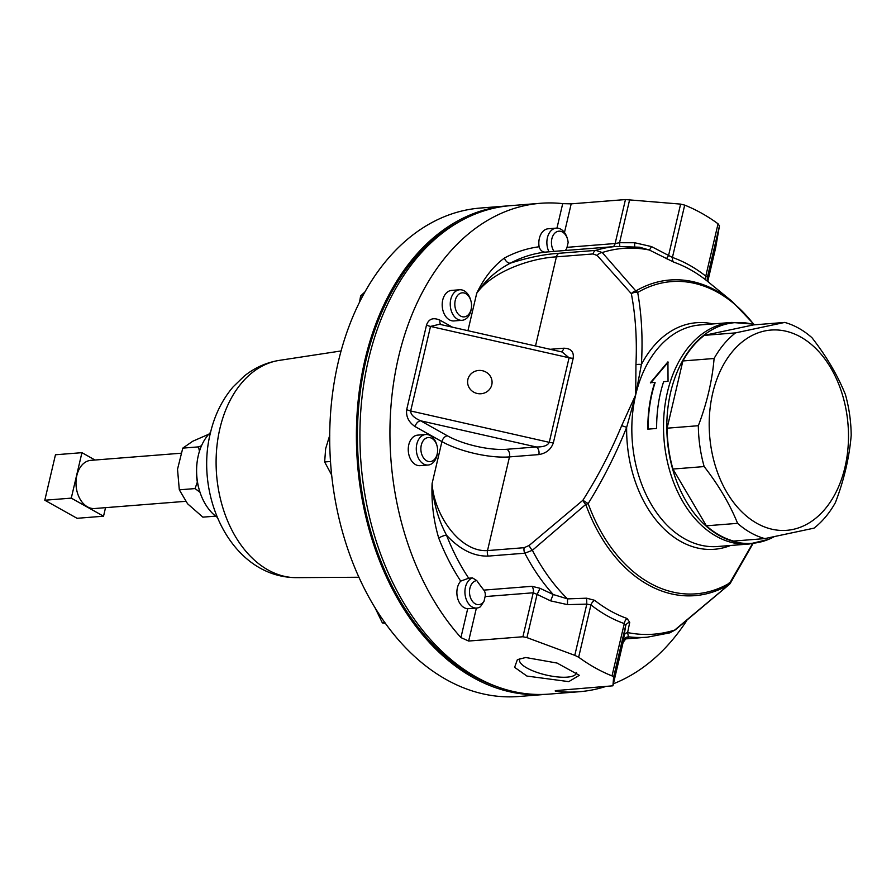 <?xml version="1.0" encoding="UTF-8"?>
<svg xmlns="http://www.w3.org/2000/svg" width="896" height="896" viewBox="0 0 896 896"><rect width="100%" height="100%" fill="white"/><g stroke="black" fill="none" stroke-linecap="round" stroke-linejoin="round"><path stroke-width="1.34" d="M185.584 501.334L94.64 508.525A24.158 16.699 -94.5 0 1 76.832 475.53A24.158 16.699 -94.5 0 1 90.832 460.354L180.936 453.23M508.738 205.811A244.978 169.299 85.5 0 0 506.968 205.946L480.278 208.051A244.978 169.299 85.5 0 0 338.296 361.883A244.978 169.299 85.5 0 0 518.896 696.494L545.586 694.378A244.978 169.299 85.5 0 0 547.344 694.232M506.968 205.946A244.978 169.299 85.5 0 0 364.986 359.778A244.978 169.299 85.5 0 0 545.586 694.378M210.549 432.376A49 33.858 85.5 0 0 198.307 455.47A49 33.858 85.5 0 0 197.165 461.776A49 33.858 85.5 0 0 199.427 490.403A49 33.858 85.5 0 0 217.269 517.339M467.891 379.4A12.253 11.67 8.3 0 0 477.176 393.467A12.253 11.67 8.3 0 0 491.781 384.81A12.253 11.67 8.3 0 0 482.507 370.742A12.253 11.67 8.3 0 0 467.891 379.4M648.155 429.128A110.634 76.451 -94.5 0 1 652.019 393.646A110.634 76.451 -94.5 0 1 655.11 382.603L654.808 382.368A111.126 76.798 -94.5 0 0 651.706 393.467A111.126 76.798 -94.5 0 0 647.819 429.15L656.645 428.456A111.126 76.798 -94.5 0 1 660.531 392.762A111.126 76.798 -94.5 0 1 663.634 381.674L668.046 381.326L667.934 361.861L650.395 382.715L654.808 382.368M773.954 536.838A110.667 76.474 -94.5 0 1 768.578 539.381A110.667 76.474 -94.5 0 1 689.64 506.878A110.667 76.474 -94.5 0 1 670.678 392.157A110.667 76.474 -94.5 0 1 751.542 323.982A110.667 76.474 -94.5 0 1 754.656 324.811M529.2 545.429A5.88 2.318 51.1 0 0 532.392 550.29L524.821 553.202L488.174 556.102A5.88 4.066 85.5 0 1 487.514 550.592L509.488 456.904A5.88 4.066 85.5 0 0 506.89 449.277L536.256 446.958A5.88 4.066 -94.5 0 1 538.843 454.586L509.488 456.904A49 14.862 13.2 0 1 441.918 441.616L432.096 483.504C433.205 501.861 438.01 519.086 446.51 535.181A5.88 1.702 -21.3 0 0 438.749 538.16C433.53 520.598 431.312 502.376 432.096 483.504C434.078 515.01 459.928 552.406 487.514 550.592L524.16 547.691L529.2 545.429L582.882 500.282A5.88 2.072 48.4 0 0 585.76 504.426L532.392 550.29A193.491 133.717 -94.5 0 0 567.515 598.886L567.504 604.632L550.603 600.858L537.074 594.384A5.88 0.594 -63.4 0 0 539.862 588.246L553.224 594.507L567.515 598.886L586.622 598.192L594.597 600.298A183.882 127.075 85.5 0 0 627.054 618.475L629.742 622.35L627.614 632.565L628.667 638.008A5.88 5.869 -11.6 0 0 623.067 642.578L612.92 685.81L556.909 690.502C554.579 690.771 554.59 691.062 556.92 691.387A244.978 169.299 85.5 0 0 579.13 691.734L549.114 694.109A244.978 169.299 -94.5 0 1 368.514 359.498A244.978 169.299 -94.5 0 1 510.496 205.666L540.501 203.291A244.978 169.299 85.5 0 0 398.518 357.123A244.978 169.299 85.5 0 0 460.925 637.582L468.653 641.043L522.917 636.754L533.221 592.782L485.106 596.59A5.88 4.066 85.5 0 0 483.829 590.117A195.989 135.442 -94.5 0 1 476.784 580.586L472.506 577.909L468.698 578.211L460.701 581.112A15.31 10.584 85.5 0 0 458.304 584.987A15.31 10.584 85.5 0 0 458.338 600.398A15.31 10.584 85.5 0 0 467.701 608.698L476.739 608.059A15.31 10.584 -94.5 0 1 466.648 600.387A15.31 10.584 -94.5 0 1 466.346 584.349A15.31 10.584 -94.5 0 1 472.506 577.909M548.99 251.832A15.31 10.584 -94.5 0 1 547.221 246.445A15.31 10.584 -94.5 0 1 556.27 228.133L548.229 228.771A15.31 10.584 85.5 0 0 539.123 246.77C540.21 250.242 542.237 252.022 545.182 252.134L553.997 251.373A12.074 8.344 -94.5 0 1 551.723 245.616A12.074 8.344 -94.5 0 1 557.054 231.616A12.074 8.344 -94.5 0 1 567.493 239.064A12.074 8.344 -94.5 0 1 567.907 240.822A12.074 8.344 -94.5 0 1 568.131 242.592L567.022 247.33L615.138 243.522L625.453 199.562L571.189 203.851L562.71 203.638A244.978 169.299 85.5 0 0 540.501 203.291M625.453 199.562L680.624 204.109L684.701 205.117A244.978 169.299 -94.5 0 1 718.054 223.798L719.454 225.87L715.646 247.845M525.706 657.507L557.054 663.051L579.342 675.315L568.758 681.632L526.938 676.066L514.618 667.341L517.384 659.635L525.706 657.507M520.128 658.504A29.232 8.87 -166.8 0 0 519.534 659.68A29.232 8.87 -166.8 0 0 535.562 671.888A29.232 8.87 -166.8 0 0 567.235 677.13A29.232 8.87 -166.8 0 0 576.442 673.019A29.232 8.87 -166.8 0 0 576.509 672.571M784.717 322.426L753.491 324.901L704.278 335.362A110.242 76.182 85.5 0 0 682.875 360.954L667.106 428.187A110.242 76.182 85.5 0 0 672.93 469.045L706.362 525.806A110.242 76.182 85.5 0 0 719.555 535.259A110.242 76.182 85.5 0 0 733.589 541.072L764.826 538.597A110.242 76.182 -94.5 0 1 750.781 532.784A110.242 76.182 -94.5 0 1 737.587 523.342C729.87 504.224 718.726 485.307 704.155 466.57A110.242 76.182 -94.5 0 1 698.331 425.712C706.978 403.021 712.23 380.621 714.101 358.49A110.242 76.182 -94.5 0 1 735.515 332.886L784.717 322.426A110.242 76.182 -94.5 0 1 798.75 328.238A110.242 76.182 -94.5 0 1 811.944 337.691C826.426 356.272 837.57 375.189 845.376 394.453A110.242 76.182 -94.5 0 1 851.2 435.31C849.33 457.442 844.077 479.853 835.43 502.544A110.242 76.182 -94.5 0 1 814.027 528.147L764.826 538.597M706.362 525.806L737.587 523.342M756.986 523.376A100.442 69.406 85.5 0 0 844.973 467.253A100.442 69.406 85.5 0 0 800.699 337.008A100.442 69.406 85.5 0 0 712.712 393.131A100.442 69.406 85.5 0 0 756.986 523.376M556.27 228.133A15.31 10.584 -94.5 0 1 567.034 237.541L567.493 239.064M427.09 437.763A12.074 8.344 -94.5 0 1 436.912 445.413A12.074 8.344 -94.5 0 1 437.472 452.469A12.074 8.344 -94.5 0 1 431.39 461.384A12.074 8.344 -94.5 0 1 421.154 451.976A12.074 8.344 -94.5 0 1 427.09 437.763M437.472 452.469L437.349 453.432A15.31 10.584 -94.5 0 1 429.632 464.744A15.31 10.584 -94.5 0 1 428.12 465.024A15.31 10.584 -94.5 0 1 416.472 451.696A15.31 10.584 -94.5 0 1 424.189 434.773A15.31 10.584 -94.5 0 1 425.701 434.493A15.31 10.584 -94.5 0 1 436.643 444.483L436.912 445.413M425.701 434.493L417.659 435.131A15.31 10.584 85.5 0 0 416.136 435.411A15.31 10.584 85.5 0 0 408.43 452.334A15.31 10.584 85.5 0 0 420.067 465.662L428.12 465.024M476.784 580.586A12.074 8.344 -94.5 0 0 470.624 585.95A12.074 8.344 -94.5 0 0 472.886 601.854A12.074 8.344 -94.5 0 0 483.997 601.328L480.435 606.749A15.31 10.584 -94.5 0 1 476.739 608.059M467.387 294.806A12.074 8.344 -94.5 0 1 470.859 300.698A12.074 8.344 -94.5 0 1 471.419 307.754A12.074 8.344 -94.5 0 1 458.987 314.899A12.074 8.344 -94.5 0 1 455.952 298.189A12.074 8.344 -94.5 0 1 467.387 294.806M471.419 307.754L471.296 308.717A15.31 10.584 -94.5 0 1 462.056 320.298A15.31 10.584 -94.5 0 1 455.526 317.778A15.31 10.584 -94.5 0 1 450.464 301.022A15.31 10.584 -94.5 0 1 459.648 289.778A15.31 10.584 -94.5 0 1 466.189 292.298A15.31 10.584 -94.5 0 1 470.59 299.768L470.859 300.698M459.648 289.778L451.606 290.405A15.31 10.584 85.5 0 0 442.411 301.661A15.31 10.584 85.5 0 0 447.474 318.416A15.31 10.584 85.5 0 0 454.014 320.936L462.056 320.298M461.339 220.595A243.51 168.28 85.5 0 0 398.429 280.706A243.51 168.28 85.5 0 0 367.427 518.907A243.51 168.28 85.5 0 0 498.221 687.086M215.656 516.141L202.877 517.149L187.566 503.765L179.312 489.821L195.059 488.578L197.344 482.082M199.45 451.27L198.531 446.88L201.533 445.715M179.312 489.821L177.52 469.258L182.784 448.123L198.531 446.88M182.784 448.123L192.774 441.224L209.821 433.765M200.01 492.296L195.059 488.578M483.997 601.328L485.106 596.59M553.997 251.373A195.989 135.442 -94.5 0 1 554.747 251.317L616.325 246.445A195.989 135.442 -94.5 0 0 595.851 250.376L602.235 252.526L635.835 290.965A158.301 109.402 -94.5 0 1 732.189 301.47L706.35 280.392A183.882 127.075 85.5 0 0 673.904 262.203L649.342 250.018L639.61 247.229L616.325 246.445M565.062 250.499A5.88 4.066 85.5 0 0 567.022 247.33M704.278 335.362L735.515 332.886M714.101 358.49L682.875 360.954M667.106 428.187L698.331 425.712M704.155 466.57L672.93 469.045M579.13 691.734A244.978 169.299 85.5 0 0 605.102 686.694M613.402 683.771A244.978 169.299 85.5 0 0 686.795 620.536M556.909 690.502C554.579 690.771 554.59 691.062 556.92 691.387L557.133 690.491M613.614 677.107L612.931 685.787L623.067 642.578L625.632 625.867L613.614 677.107L612.013 675.909L624.288 623.582L625.632 625.867A5.88 4.883 10.6 0 1 629.742 622.35M594.597 600.298A5.88 3.584 -51.8 0 0 590.934 604.89L578.659 657.216A244.978 169.299 85.5 0 0 612.013 675.909M578.659 657.216L574.784 655.346L586.802 604.117L590.934 604.89A188.966 130.592 -94.5 0 0 624.288 623.582A5.88 4.066 -70.5 0 1 627.054 618.475M539.862 588.246L531.944 586.309A5.88 4.066 -94.5 0 1 533.221 592.782L537.074 594.384L526.938 637.605L574.784 655.346M526.938 637.605L522.917 636.754M668.203 362.186L650.698 382.95M752.976 543.603L730.352 583.173L729.803 582.971A156.587 108.214 -94.5 0 1 588.168 503.597L582.882 500.282C597.957 476.459 610.87 451.618 621.634 425.768L635.723 394.722L635.936 364.773C637.123 339.685 635.6 315.986 631.344 293.686A5.88 3.427 -9.4 0 1 637.694 292.454C641.704 315.101 642.936 339.125 641.379 364.549L635.723 394.722L626.64 427.414C616.045 453.79 603.221 479.192 588.168 503.597A5.88 1.579 160 0 1 585.76 504.426A158.301 109.402 -94.5 0 0 728.952 584.674A5.88 4.032 -120.4 0 0 729.803 582.971L752.517 543.659M621.634 425.768A5.88 0.918 21.4 0 1 626.64 427.414A113.635 78.523 -94.5 0 0 730.531 545.485M635.936 364.773A5.88 2.576 4.2 0 1 641.379 364.549A113.635 78.523 -94.5 0 1 713.014 323.926M753.894 324.587A156.587 108.214 -94.5 0 0 637.694 292.454A5.88 4.032 59.6 0 0 635.835 290.965A5.88 4.29 -38.8 0 0 631.344 293.686L597.206 255.494L593.062 253.949L556.405 256.85C528.853 258.406 491.075 272.474 476.694 293.362C483.918 278.096 493.181 266.314 504.459 258.003A5.88 4.066 -118.1 0 0 510.306 263.189C528.136 257.51 544.432 254.206 559.205 253.277L595.851 250.376A5.88 4.066 -94.5 0 0 593.062 253.949M729.243 584.506L675.338 629.832A5.88 2.318 -128.9 0 1 674.722 630.056L728.952 584.674A5.88 2.072 -131.6 0 0 729.243 584.506A5.88 5.88 0 0 0 730.352 583.173M729.21 582.288A5.88 2.072 -131.6 0 1 729.534 583.778M675.338 629.832L669.85 632.845L674.722 630.056A193.491 133.717 -94.5 0 1 627.614 632.565A5.88 5.006 10.4 0 0 623.717 636.138M415.094 426.586L441.918 441.616A5.88 3.853 119.3 0 1 447.44 435.826L420.616 420.795C413.93 417.816 410.626 414.546 410.682 410.973A5.88 1.781 -166.8 0 1 406.706 409.539C405.854 416.506 408.654 422.184 415.094 426.586A5.88 3.853 119.3 0 1 420.616 420.795L536.256 446.958C543.402 447.104 547.736 445.558 549.259 442.322L569.083 357.784L562.139 352.005L439.533 324.274L430.517 326.424L410.682 410.973L549.259 442.322A5.88 1.781 13.2 0 0 553.381 442.725C551.085 449.366 546.235 453.32 538.843 454.586M597.206 255.494A5.88 4.357 -44 0 1 602.235 252.526A193.491 133.717 -94.5 0 1 649.342 250.018A5.88 0.571 -63.9 0 0 651.482 246.579L672.426 257.443A5.88 4.066 -70.5 0 0 673.904 262.203M550.144 349.294L563.786 348.219A5.88 4.066 -94.5 0 1 561.075 351.77M586.622 598.192L586.802 604.117L567.504 604.632M488.174 556.102C473.592 556.438 459.704 549.461 446.51 535.181A195.989 135.442 85.5 0 0 468.698 578.211M545.182 252.134A195.989 135.442 85.5 0 0 510.306 263.189C496.306 270.525 485.106 280.582 476.694 293.362L467.936 330.702M707.694 278.085A5.88 5.869 -8.1 0 0 707.616 280.202L708.019 281.254A5.88 5.88 151 0 1 707.437 277.099L707.56 279.597M708.87 282.408A5.88 5.88 151 0 1 708.019 281.254L709.027 282.565M684.701 205.117L672.426 257.443A188.966 130.592 -94.5 0 1 705.779 276.125A5.88 3.584 -51.8 0 0 706.35 280.392M718.054 223.798L705.779 276.125L707.437 277.099L719.454 225.87M680.624 204.109L668.606 255.349A5.88 0.638 -61.9 0 1 666.243 258.72M669.85 632.845L647.214 637.202A195.989 135.442 -94.5 0 1 628.768 636.843A5.88 5.846 -1.8 0 0 622.944 641.39M524.16 547.691A5.88 4.066 85.5 0 0 524.821 553.202A195.989 135.442 -94.5 0 0 553.224 594.507L550.603 600.858M626.886 638.389L628.667 638.008M440.821 324.565A5.88 3.853 119.3 0 1 440.037 320.219C433.272 317.218 428.77 318.808 426.53 324.99L406.706 409.539M619.774 246.232L619.55 242.715L634.603 242.726L651.482 246.579M634.603 242.726L634.693 246.624M613.189 246.691A5.88 4.066 -94.5 0 0 615.138 243.522L619.55 242.715L629.686 199.506M362.79 295.848L360.595 296.016L364.974 291.85M359.554 302.098L360.595 296.016M384.989 622.72L382.39 622.922L374.864 607.398M385.448 623.358L382.39 622.922M330.512 461.496L324.654 461.955L325.64 448.694L329.784 435.187M331.699 475.104L324.654 461.955M199.427 490.403L198.845 488.443A42.134 29.12 -94.5 0 1 196.896 463.814L197.165 461.776M105.538 507.662L103.533 516.208L71.277 498.131L81.939 452.67L95.054 460.029M71.277 498.131L44.8 500.226L77.056 518.302L103.533 516.208M44.8 500.226L55.462 454.765L81.939 452.67M296.587 577.651C231.806 577.539 194.331 497.034 210.37 433.149C214.525 415.318 222.096 399.896 233.106 386.882L244.283 376.051C254.699 367.685 266.403 362.454 279.406 360.36A109.122 75.41 85.5 0 0 219.923 428.445A109.122 75.41 85.5 0 0 296.587 577.651L358.971 577.248M667.408 392.224A111.126 76.798 -94.5 0 1 731.819 322.437L700.123 324.946A111.126 76.798 -94.5 0 0 635.723 394.722A111.126 76.798 -94.5 0 0 717.64 546.504L749.336 543.995A111.126 76.798 -94.5 0 1 667.408 392.224M559.205 253.277A5.88 4.066 -94.5 0 0 556.405 256.85L535.506 345.979M426.53 324.99A5.88 1.781 13.2 0 0 430.517 326.424L569.083 357.784A5.88 1.781 -166.8 0 0 573.216 358.176C574 351.658 570.853 348.342 563.786 348.219M573.216 358.176L553.381 442.725M447.44 435.826A43.12 13.082 -166.8 0 0 506.89 449.277M440.037 320.219L452.514 327.208M483.829 590.117L531.944 586.309M715.669 247.766L707.874 280.974L715.68 247.699M460.701 581.112A201.869 139.496 -94.5 0 1 438.749 538.16M504.459 258.003A201.869 139.496 -94.5 0 1 539.123 246.77M556.965 228.11L562.71 203.638M460.925 637.582L467.701 608.698M571.189 203.851L564.469 232.512M476.381 608.082L468.653 641.043M279.406 360.36L341.074 350.952M751.542 323.982L731.819 322.437M768.578 539.381L749.336 543.995M754.331 324.71L732.189 301.47M707.549 279.451L707.616 280.213M626.741 638.378L627.144 638.322C627.189 637.19 625.834 638.602 623.067 642.555M647.214 637.202L625.733 638.893"/></g></svg>
